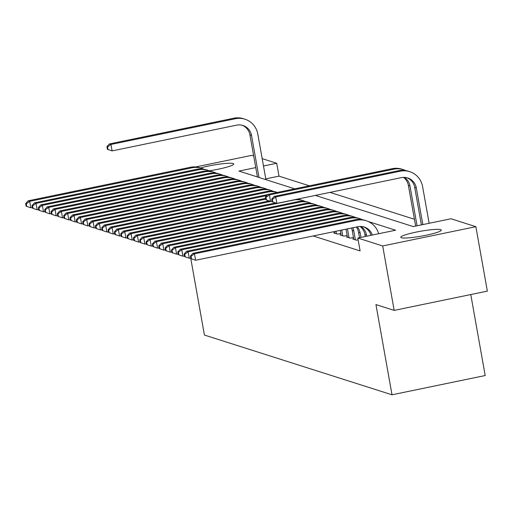 <?xml version="1.0" encoding="UTF-8"?>
<svg xmlns="http://www.w3.org/2000/svg" width="513" height="513" viewBox="0 0 513 513"><rect width="100%" height="100%" fill="white"/><g stroke="black" fill="none" stroke-linecap="round" stroke-linejoin="round"><path stroke-width="0.77" d="M401.397 237.756A20.571 2.482 169.9 0 1 400.788 237.301A20.571 2.482 169.9 0 1 418.332 231.677A20.571 2.482 169.9 0 1 440.686 229.632A20.571 2.482 169.9 0 1 441.295 230.087A20.571 2.482 169.9 0 1 423.751 235.717A20.571 2.482 169.9 0 1 401.397 237.756M200.455 167.95A20.571 2.482 169.9 0 1 233.12 163.532A20.571 2.482 169.9 0 1 233.729 163.987A20.571 2.482 169.9 0 1 209.208 170.803M470.774 294.552L485.195 375.529L392.015 394.798L204.418 335.053L190.682 257.956M195.684 166.943L251.832 155.336L253.679 155.926M262.181 158.632L276.706 163.262L263.49 165.994M309.365 185.815L279.001 176.145L276.706 163.262M414.421 219.275L330.006 192.394M315.38 195.415L413.221 226.573L450.998 218.762L475.872 226.688L382.692 245.951L357.811 238.032L395.587 230.222L368.199 221.494M382.692 245.951L394.17 310.391L487.35 291.121L475.872 226.688M353.707 238.757L352.7 238.968L356.503 240.18L358.138 239.84M347.372 236.743L346.365 236.948L350.167 238.16L353.483 237.474M341.036 234.723L340.023 234.928L343.825 236.14L347.141 235.454M334.694 232.703L333.687 232.915L337.49 234.12L340.805 233.441M279.001 176.145L265.785 178.877M313.154 235.961L360.107 250.915L357.811 238.032M394.17 310.391L375.946 304.587L392.015 394.798M362.608 219.718L361.864 219.481M356.272 217.698L355.522 217.461M349.93 215.678L349.186 215.441M343.595 213.664L342.844 213.421M337.259 211.645L336.509 211.407M330.917 209.625L330.173 209.387M324.582 207.605L323.831 207.367M318.246 205.591L317.496 205.347M311.904 203.571L311.16 203.334M305.568 201.551L304.818 201.314M299.233 199.531L298.483 199.294M273.878 191.458L273.128 191.221M267.542 189.444L266.792 189.201M261.2 187.425L260.457 187.187M254.865 185.405L254.115 185.167M248.529 183.385L247.779 183.147M242.187 181.371L241.443 181.127M235.852 179.351L235.101 179.114M229.516 177.331L228.766 177.094M223.174 175.311L222.43 175.074M255.756 167.591L238.93 171.073L294.738 188.842M32.319 207.476L30.838 207.784L26.112 206.175L26.74 206.373L26.285 203.802L25.65 203.597L26.112 206.175M25.65 203.597L28.106 200.833L190.419 167.276A19.776 19.141 -72.3 0 1 199.865 167.764L201.449 168.27A19.776 19.141 -72.3 0 1 203.776 169.187M28.106 200.833L29.69 201.34L192.003 167.783A19.776 19.141 -72.3 0 1 201.449 168.27M26.285 203.802L29.69 201.34L30.838 207.784L26.74 206.373M106.909 146.712L107.371 149.289L107.999 149.495L107.544 146.917L106.909 146.712L109.365 143.954L110.949 144.454L235.486 118.708A19.776 19.141 -72.3 0 1 244.932 119.196A19.776 19.141 -72.3 0 1 257.815 134.137L265.926 179.672M257.423 176.959L249.934 134.932A13.184 12.761 107.7 0 0 242.13 125.249M259.007 177.466L251.524 135.438A13.184 12.761 107.7 0 0 242.931 125.473A13.184 12.761 107.7 0 0 236.634 125.153L112.097 150.899L107.371 149.289M109.365 143.954L233.902 118.202A19.776 19.141 -72.3 0 1 243.348 118.689L244.932 119.196M107.544 146.917L110.949 144.454L112.097 150.899L107.999 149.495M38.655 209.496L37.173 209.804L32.447 208.195L33.082 208.393L32.62 205.816L31.986 205.617L32.447 208.195M31.986 205.617L34.442 202.853L196.755 169.296A19.776 19.141 -72.3 0 1 206.2 169.784L207.784 170.284A19.776 19.141 -72.3 0 1 210.112 171.201M34.442 202.853L36.025 203.36L198.339 169.803A19.776 19.141 -72.3 0 1 207.784 170.284M32.62 205.816L36.025 203.36L37.173 209.804L33.082 208.393M44.997 211.516L43.515 211.824L38.783 210.215L39.418 210.413L38.962 207.836L38.328 207.637L38.783 210.215M38.328 207.637L40.777 204.873L203.097 171.316A19.776 19.141 -72.3 0 1 212.542 171.797L214.126 172.304A19.776 19.141 -72.3 0 1 216.448 173.221M40.777 204.873L42.367 205.38L204.681 171.823A19.776 19.141 -72.3 0 1 214.126 172.304M38.962 207.836L42.367 205.38L43.515 211.824L39.418 210.413M51.332 213.53L49.851 213.838L45.125 212.228L45.76 212.433L45.298 209.855L44.663 209.65L45.125 212.228M44.663 209.65L47.119 206.893L209.432 173.336A19.776 19.141 -72.3 0 1 218.878 173.817L220.462 174.324A19.776 19.141 -72.3 0 1 222.789 175.241M47.119 206.893L48.703 207.393L211.016 173.836A19.776 19.141 -72.3 0 1 220.462 174.324M45.298 209.855L48.703 207.393L49.851 213.838L45.76 212.433M57.674 215.55L56.186 215.858L51.46 214.248L52.095 214.447L51.633 211.875L50.999 211.67L51.46 214.248M50.999 211.67L53.455 208.906L215.768 175.35A19.776 19.141 -72.3 0 1 225.213 175.837L226.797 176.344A19.776 19.141 -72.3 0 1 229.125 177.261M53.455 208.906L55.038 209.413L217.352 175.856A19.776 19.141 -72.3 0 1 226.797 176.344M51.633 211.875L55.038 209.413L56.186 215.858L52.095 214.447M64.01 217.57L62.528 217.878L57.796 216.268L58.431 216.467L57.975 213.889L57.341 213.69L57.796 216.268M57.341 213.69L59.797 210.926L222.11 177.37A19.776 19.141 -72.3 0 1 231.555 177.857L233.139 178.357A19.776 19.141 -72.3 0 1 235.461 179.274M59.797 210.926L61.38 211.433L223.694 177.876A19.776 19.141 -72.3 0 1 233.139 178.357M57.975 213.889L61.38 211.433L62.528 217.878L58.431 216.467M70.345 219.59L68.864 219.897L64.138 218.288L64.773 218.487L64.311 215.909L63.676 215.71L64.138 218.288M63.676 215.71L66.132 212.946L228.445 179.39A19.776 19.141 -72.3 0 1 237.891 179.871L239.475 180.377A19.776 19.141 -72.3 0 1 241.803 181.294M66.132 212.946L67.716 213.453L230.029 179.896A19.776 19.141 -72.3 0 1 239.475 180.377M64.311 215.909L67.716 213.453L68.864 219.897L64.773 218.487M76.687 221.603L75.199 221.911L70.473 220.301L71.108 220.507L70.647 217.929L70.018 217.724L70.473 220.301M70.018 217.724L72.468 214.966L234.781 181.41A19.776 19.141 -72.3 0 1 244.226 181.891L245.81 182.397A19.776 19.141 -72.3 0 1 248.138 183.314M72.468 214.966L74.052 215.466L236.365 181.91A19.776 19.141 -72.3 0 1 245.81 182.397M70.647 217.929L74.052 215.466L75.199 221.911L71.108 220.507M83.023 223.623L81.541 223.931L76.809 222.321L77.444 222.52L76.988 219.949L76.354 219.744L76.809 222.321M76.354 219.744L78.81 216.98L241.123 183.423A19.776 19.141 -72.3 0 1 250.568 183.911L252.152 184.417A19.776 19.141 -72.3 0 1 254.474 185.334M78.81 216.98L80.394 217.486L242.707 183.93A19.776 19.141 -72.3 0 1 252.152 184.417M76.988 219.949L80.394 217.486L81.541 223.931L77.444 222.52M89.358 225.643L87.877 225.951L83.151 224.341L83.786 224.54L83.324 221.962L82.689 221.763L83.151 224.341M82.689 221.763L85.145 219L247.458 185.443A19.776 19.141 -72.3 0 1 256.904 185.93L258.488 186.431A19.776 19.141 -72.3 0 1 260.816 187.348M85.145 219L86.729 219.506L249.042 185.95A19.776 19.141 -72.3 0 1 258.488 186.431M83.324 221.962L86.729 219.506L87.877 225.951L83.786 224.54M95.7 227.663L94.212 227.964L89.486 226.361L90.121 226.56L89.66 223.982L89.031 223.783L89.486 226.361M89.031 223.783L91.481 221.02L253.794 187.463A19.776 19.141 -72.3 0 1 263.24 187.944L264.83 188.451A19.776 19.141 -72.3 0 1 267.151 189.368M91.481 221.02L93.065 221.526L255.384 187.97A19.776 19.141 -72.3 0 1 264.83 188.451M89.66 223.982L93.065 221.526L94.212 227.964L90.121 226.56M102.036 229.677L100.554 229.984L95.828 228.375L96.457 228.58L96.002 226.002L95.367 225.797L95.828 228.375M95.367 225.797L97.823 223.04L260.136 189.483A19.776 19.141 -72.3 0 1 269.582 189.964L271.165 190.47A19.776 19.141 -72.3 0 1 273.493 191.387M97.823 223.04L99.407 223.54L261.72 189.983A19.776 19.141 -72.3 0 1 271.165 190.47M96.002 226.002L99.407 223.54L100.554 229.984L96.457 228.58M108.371 231.696L106.89 232.004L102.164 230.395L102.799 230.594L102.337 228.022L101.702 227.817L102.164 230.395M101.702 227.817L104.158 225.053L266.471 191.496A19.776 19.141 -72.3 0 1 275.917 191.984L277.347 192.439A19.776 19.141 -72.3 0 0 268.055 192.003L105.742 225.56L106.89 232.004L102.799 230.594M104.158 225.053L105.742 225.56L102.337 228.022M114.713 233.716L113.226 234.024L108.499 232.415L109.134 232.613L108.673 230.036L108.044 229.837L108.499 232.415M108.044 229.837L110.494 227.073L267.658 194.581M110.494 227.073L112.078 227.58L266.747 195.6M108.673 230.036L112.078 227.58L113.226 234.024L109.134 232.613M121.049 235.736L119.567 236.038L114.841 234.435L115.47 234.633L115.015 232.056L114.38 231.857L114.841 234.435M114.38 231.857L116.836 229.093L265.567 198.345M116.836 229.093L118.42 229.6L265.708 199.147M115.015 232.056L118.42 229.6L119.567 236.038L115.47 234.633M127.384 237.75L125.903 238.058L121.177 236.448L121.812 236.653L121.35 234.075L120.715 233.87L121.177 236.448M120.715 233.87L123.171 231.113L269.184 200.923M123.171 231.113L124.755 231.613L272.044 201.167M297.873 199.038A19.776 19.141 -72.3 0 1 298.842 199.461M121.35 234.075L124.755 231.613L125.903 238.058L121.812 236.653M133.726 239.77L132.245 240.078L127.513 238.468L128.147 238.667L127.692 236.095L127.057 235.89L127.513 238.468M127.057 235.89L129.507 233.126L275.519 202.943M129.507 233.126L131.097 233.633L293.41 200.076A19.776 19.141 -72.3 0 1 302.856 200.564A19.776 19.141 -72.3 0 1 305.177 201.481M296.944 199.23A19.776 19.141 -72.3 0 1 301.272 200.057L302.856 200.564M127.692 236.095L131.097 233.633L132.245 240.078L128.147 238.667M140.062 241.79L138.581 242.098L133.855 240.488L134.489 240.687L134.028 238.109L133.393 237.91L133.855 240.488M133.393 237.91L135.849 235.146L298.162 201.59A19.776 19.141 -72.3 0 1 307.608 202.077L309.192 202.577A19.776 19.141 -72.3 0 1 311.519 203.494M135.849 235.146L137.433 235.653L299.746 202.096A19.776 19.141 -72.3 0 1 309.192 202.577M134.028 238.109L137.433 235.653L138.581 242.098L134.489 240.687M146.404 243.81L144.916 244.111L140.19 242.508L140.825 242.707L140.363 240.129L139.728 239.93L140.19 242.508M139.728 239.93L142.184 237.166L304.498 203.61A19.776 19.141 -72.3 0 1 313.943 204.091L315.527 204.597A19.776 19.141 -72.3 0 1 317.855 205.514M142.184 237.166L143.768 237.673L306.081 204.116A19.776 19.141 -72.3 0 1 315.527 204.597M140.363 240.129L143.768 237.673L144.916 244.111L140.825 242.707M152.739 245.823L151.258 246.131L146.526 244.521L147.16 244.727L146.705 242.149L146.07 241.944L146.526 244.521M146.07 241.944L148.526 239.186L310.84 205.63A19.776 19.141 -72.3 0 1 320.285 206.111L321.869 206.617A19.776 19.141 -72.3 0 1 324.19 207.534M148.526 239.186L150.11 239.686L312.423 206.13A19.776 19.141 -72.3 0 1 321.869 206.617M146.705 242.149L150.11 239.686L151.258 246.131L147.16 244.727M336.381 233.768L335.932 231.254M334.797 233.268L334.489 231.549M159.075 247.843L157.594 248.151L152.868 246.541L153.502 246.74L153.041 244.169L152.406 243.964L152.868 246.541M152.406 243.964L154.862 241.2L317.175 207.643A19.776 19.141 -72.3 0 1 326.621 208.131L328.205 208.637A19.776 19.141 -72.3 0 1 330.532 209.554M154.862 241.2L156.446 241.706L318.759 208.15A19.776 19.141 -72.3 0 1 328.205 208.637M153.041 244.169L156.446 241.706L157.594 248.151L153.502 246.74M342.716 235.788L341.696 230.061M341.132 235.281L340.254 230.356M165.417 249.863L163.929 250.171L159.203 248.561L159.838 248.76L159.376 246.182L158.748 245.984L159.203 248.561M158.748 245.984L161.197 243.22L323.511 209.663A19.776 19.141 -72.3 0 1 332.956 210.15L334.54 210.651A19.776 19.141 -72.3 0 1 336.868 211.568M161.197 243.22L162.781 243.726L325.101 210.17A19.776 19.141 -72.3 0 1 334.54 210.651M159.376 246.182L162.781 243.726L163.929 250.171L159.838 248.76M349.058 237.808L347.474 228.913A13.184 12.761 107.7 0 0 347.461 228.869M347.468 237.301L346.019 229.17M171.752 251.883L170.271 252.184L165.539 250.581L166.174 250.78L165.718 248.202L165.083 248.003L165.539 250.581M165.083 248.003L167.539 245.24L329.853 211.683A19.776 19.141 -72.3 0 1 339.298 212.164L340.882 212.671A19.776 19.141 -72.3 0 1 343.203 213.588M167.539 245.24L169.123 245.746L331.436 212.19A19.776 19.141 -72.3 0 1 340.882 212.671M165.718 248.202L169.123 245.746L170.271 252.184L166.174 250.78M355.394 239.827L353.81 230.933A13.184 12.761 107.7 0 0 352.822 227.759M353.81 239.321L352.226 230.427A13.184 12.761 107.7 0 0 351.559 228.022M178.088 253.897L176.607 254.204L171.881 252.595L172.515 252.8L172.054 250.222L171.419 250.017L171.881 252.595M171.419 250.017L173.875 247.26L336.188 213.703A19.776 19.141 -72.3 0 1 345.634 214.184L347.218 214.691A19.776 19.141 -72.3 0 1 349.545 215.607M173.875 247.26L175.459 247.76L337.772 214.203A19.776 19.141 -72.3 0 1 347.218 214.691M172.054 250.222L175.459 247.76L176.607 254.204L172.515 252.8M360.934 237.384L360.145 232.953A13.184 12.761 107.7 0 0 357.298 226.836M359.498 237.679L358.561 232.447A13.184 12.761 107.7 0 0 356.272 227.047M184.43 255.916L182.942 256.224L178.216 254.615L178.851 254.814L178.389 252.242L177.761 252.037L178.216 254.615M177.761 252.037L180.21 249.273L342.524 215.716A19.776 19.141 -72.3 0 1 351.969 216.204L353.56 216.71A19.776 19.141 -72.3 0 1 355.881 217.627M180.21 249.273L181.794 249.78L344.114 216.223A19.776 19.141 -72.3 0 1 353.56 216.71M178.389 252.242L181.794 249.78L182.942 256.224L178.851 254.814M366.705 236.192L366.487 234.967A13.184 12.761 107.7 0 0 360.928 226.451M365.262 236.487L364.903 234.467A13.184 12.761 107.7 0 0 360.049 226.451M190.765 257.936L189.284 258.244L184.558 256.635L185.187 256.833L184.731 254.256L184.096 254.057L184.558 256.635M184.096 254.057L186.552 251.293L348.866 217.736A19.776 19.141 -72.3 0 1 358.311 218.224L359.895 218.724A19.776 19.141 -72.3 0 1 362.223 219.641M186.552 251.293L188.136 251.8L350.45 218.243A19.776 19.141 -72.3 0 1 359.895 218.724M184.731 254.256L188.136 251.8L189.284 258.244L185.187 256.833M415.633 226.079L408.38 185.392A13.184 12.761 107.7 0 0 403.532 177.376M417.069 225.778L409.964 185.892A13.184 12.761 107.7 0 0 404.404 177.376M272.025 201.051L270.543 201.359L265.817 199.749L266.446 199.948L265.99 197.37L265.356 197.172L265.817 199.749M265.356 197.172L267.812 194.408L392.349 168.662A19.776 19.141 -72.3 0 1 401.794 169.149L403.378 169.649A19.776 19.141 -72.3 0 1 405.7 170.566M267.812 194.408L269.396 194.914L393.933 169.168A19.776 19.141 -72.3 0 1 403.378 169.649M265.99 197.37L269.396 194.914L270.543 201.359L266.446 199.948M370.976 235.307A13.184 12.761 107.7 0 0 363.428 226.804M372.316 235.031A13.184 12.761 107.7 0 0 364.23 227.028A13.184 12.761 107.7 0 0 357.933 226.701L195.62 260.258L190.894 258.648L191.529 258.853L191.067 256.276L190.432 256.077L190.894 258.648M190.432 256.077L192.888 253.313L355.201 219.756A19.776 19.141 -72.3 0 1 364.647 220.237L366.231 220.744A19.776 19.141 -72.3 0 1 378.665 233.716M192.888 253.313L194.472 253.82L356.785 220.263A19.776 19.141 -72.3 0 1 366.231 220.744M191.067 256.276L194.472 253.82L195.62 260.258L191.529 258.853M271.691 199.191L272.153 201.769L272.788 201.968L272.326 199.39L271.691 199.191L274.147 196.428L275.731 196.934L400.268 171.188A19.776 19.141 -72.3 0 1 409.714 171.669A19.776 19.141 -72.3 0 1 422.603 186.61L429.131 223.283M421.397 224.886L414.722 187.412A13.184 12.761 107.7 0 0 406.912 177.729M422.84 224.585L416.306 187.912A13.184 12.761 107.7 0 0 407.713 177.953A13.184 12.761 107.7 0 0 401.416 177.626L276.879 203.379L272.153 201.769M274.147 196.428L398.684 170.682A19.776 19.141 -72.3 0 1 408.13 171.162L409.714 171.669M272.326 199.39L275.731 196.934L276.879 203.379L272.788 201.968M190.419 167.276L192.003 167.783M249.934 134.932L251.524 135.438M233.902 118.202L235.486 118.708M196.755 169.296L198.339 169.803M203.097 171.316L204.681 171.823M209.432 173.336L211.016 173.836M215.768 175.35L217.352 175.856M222.11 177.37L223.694 177.876M228.445 179.39L230.029 179.896M234.781 181.41L236.365 181.91M241.123 183.423L242.707 183.93M247.458 185.443L249.042 185.95M253.794 187.463L255.384 187.97M260.136 189.483L261.72 189.983M266.471 191.496L268.055 192.003M298.162 201.59L299.746 202.096M304.498 203.61L306.081 204.116M310.84 205.63L312.423 206.13M317.175 207.643L318.759 208.15M323.511 209.663L325.101 210.17M329.853 211.683L331.436 212.19M352.226 230.427L353.81 230.933M336.188 213.703L337.772 214.203M358.561 232.447L360.145 232.953M342.524 215.716L344.114 216.223M364.903 234.467L366.487 234.967M348.866 217.736L350.45 218.243M408.38 185.392L409.964 185.892M392.349 168.662L393.933 169.168M355.201 219.756L356.785 220.263M414.722 187.412L416.306 187.912M398.684 170.682L400.268 171.188"/></g></svg>
